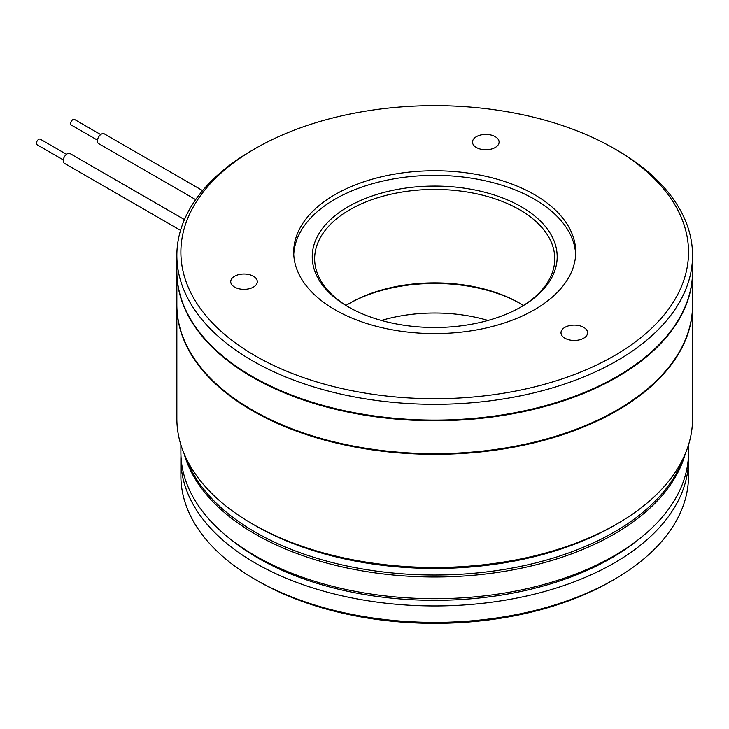<?xml version="1.0" encoding="UTF-8"?>
<svg xmlns="http://www.w3.org/2000/svg" width="729" height="729" viewBox="0 0 729 729"><rect width="100%" height="100%" fill="white"/><g stroke="black" fill="none" stroke-linecap="round" stroke-linejoin="round"><path stroke-width="1.09" d="M176.855 271.58A257.847 148.862 0 0 0 176.855 271.908L176.855 304.804A257.847 148.862 0 0 0 336.033 442.339A257.847 148.862 0 0 0 617.026 410.062A257.847 148.862 0 0 0 692.55 304.804L692.55 271.908A257.847 148.862 0 0 0 692.55 271.58M176.855 271.908A257.847 148.862 0 0 0 336.033 409.443A257.847 148.862 0 0 0 617.026 377.166A257.847 148.862 0 0 0 692.55 271.908M180.883 444.836L180.883 452.18A253.82 146.538 0 0 0 255.232 555.799A253.82 146.538 0 0 0 531.833 587.565A253.82 146.538 0 0 0 688.522 452.18L688.522 444.836M184.054 453.556A253.82 146.538 0 0 0 255.232 534.084A253.82 146.538 0 0 0 512.997 569.859A253.82 146.538 0 0 0 685.351 453.556M258.075 581.131A249.792 144.214 0 0 1 258.075 581.122L255.223 579.482L258.075 581.131A249.792 144.214 0 0 0 611.33 581.122L614.183 579.482A253.82 146.538 180 0 1 255.232 579.482A253.82 146.538 180 0 1 255.223 579.482A253.82 146.538 180 0 1 180.883 475.864L180.883 459.416A253.82 146.538 0 0 0 255.232 563.034A253.82 146.538 0 0 0 531.833 594.8A253.82 146.538 0 0 0 688.522 459.416A253.82 146.538 0 0 0 688.44 455.798M688.522 459.416L688.522 475.864A253.82 146.538 180 0 1 614.183 579.482M638.13 539.815A249.792 144.214 180 0 1 258.075 558.104A249.792 144.214 180 0 1 231.275 539.815M180.965 455.798A253.82 146.538 0 0 0 180.883 459.416M488.011 320.441A116.84 67.451 0 0 0 381.395 320.441M614.183 525.536A253.82 146.538 180 0 1 255.223 525.536L252.38 523.887A257.847 148.862 0 0 0 617.026 523.887L614.183 525.536A253.82 146.538 180 0 1 614.183 525.536L617.035 523.887A257.847 148.862 0 0 0 692.55 418.628L692.55 305.46A257.847 148.862 0 0 0 692.55 305.132M683.191 458.377A253.82 146.538 180 0 1 614.183 532.115A253.82 146.538 180 0 1 362.113 568.912A253.82 146.538 180 0 1 186.214 458.377M176.855 305.132A257.847 148.862 0 0 0 176.855 305.46L176.855 418.628A257.847 148.862 0 0 0 252.38 523.887M176.855 305.46A257.847 148.862 0 0 0 336.033 442.995A257.847 148.862 0 0 0 617.026 410.728A257.847 148.862 0 0 0 692.55 305.46M348.963 303.656A122.481 70.713 180 0 1 520.442 303.656M495.201 136.651A13.295 7.673 180 0 1 499.092 142.082A13.295 7.673 180 0 1 495.201 147.513A13.295 7.673 180 0 1 476.401 147.513A13.295 7.673 180 0 1 472.501 142.082A13.295 7.673 180 0 1 480.712 134.993A13.295 7.673 180 0 1 495.201 136.651M253.419 276.245A13.295 7.673 180 0 1 257.31 281.676A13.295 7.673 180 0 1 253.419 287.098A13.295 7.673 180 0 1 234.62 287.098A13.295 7.673 180 0 1 230.719 281.676A13.295 7.673 180 0 1 238.93 274.578A13.295 7.673 180 0 1 253.419 276.245M583.701 327.339A13.295 7.673 180 0 1 587.592 332.77A13.295 7.673 180 0 1 579.382 339.86A13.295 7.673 180 0 1 564.893 338.192A13.295 7.673 180 0 1 561.002 332.77A13.295 7.673 180 0 1 564.893 327.339A13.295 7.673 180 0 1 583.701 327.339M523.404 305.46A120.057 69.319 0 0 0 519.604 303.164A120.057 69.319 0 0 0 349.811 303.164L349.811 303.164A120.057 69.319 0 0 0 346.002 305.46M348.963 307.274A120.057 69.319 180 0 1 314.646 258.749A120.057 69.319 180 0 1 349.811 209.742A120.057 69.319 180 0 1 480.648 194.716A120.057 69.319 180 0 1 554.76 258.749A120.057 69.319 180 0 1 520.442 307.274M521.308 306.781L521.308 306.781A122.481 70.713 0 0 0 521.308 206.781A122.481 70.713 0 0 0 348.098 206.781A122.481 70.713 0 0 0 348.098 306.781A122.481 70.713 0 0 0 521.308 306.781M293.751 254.476A141.007 81.411 180 0 1 334.994 199.208A141.007 81.411 180 0 1 486.817 181.129A141.007 81.411 180 0 1 575.655 254.476M534.412 309.743A141.007 81.411 0 0 0 575.71 252.17A141.007 81.411 0 0 0 488.667 176.956A141.007 81.411 0 0 0 334.994 194.607A141.007 81.411 0 0 0 293.696 252.17A141.007 81.411 0 0 0 380.738 327.385A141.007 81.411 0 0 0 534.412 309.743M255.223 148.552A253.82 146.538 180 0 1 255.232 148.552A253.82 146.538 180 0 1 614.183 148.552A253.82 146.538 180 0 1 614.183 355.788A253.82 146.538 180 0 1 255.232 355.798A253.82 146.538 180 0 1 255.223 148.552L252.38 150.201L255.223 148.561M252.38 150.201A257.847 148.862 0 0 0 176.855 255.46A257.847 148.862 0 0 0 336.033 392.995A257.847 148.862 0 0 0 617.026 360.727A257.847 148.862 0 0 0 692.55 255.46A257.847 148.862 0 0 0 617.035 150.201L614.183 148.552M692.55 255.46L692.55 271.252A257.847 148.862 180 0 1 617.035 376.51A257.847 148.862 180 0 1 617.026 376.51A257.847 148.862 180 0 1 252.38 376.51A257.847 148.862 180 0 1 176.855 271.252L176.855 255.46M252.662 376.674A257.036 148.397 0 0 0 252.945 376.838A257.036 148.397 0 0 0 616.461 376.838L617.026 376.51M63.277 159.879L37.106 144.77A3.226 1.859 -60 0 1 36.45 143.012A3.226 1.859 -60 0 1 37.954 139.941A3.226 1.859 -60 0 1 40.332 139.184L66.503 154.293M97.467 140.141L71.287 125.033A3.226 1.859 -60 0 1 70.731 122.7A3.226 1.859 -60 0 1 72.517 119.875A3.226 1.859 -60 0 1 74.513 119.447L100.684 134.555A5.641 3.253 120 0 0 97.586 139.494A5.641 3.253 120 0 0 98.57 143.567L195.673 199.637M184.446 219.602L70.03 153.537A5.641 3.253 120 0 0 65.874 154.858A5.641 3.253 120 0 0 63.241 160.243A5.641 3.253 120 0 0 64.389 163.305L180.546 230.373M202.607 190.615L104.211 133.799A5.641 3.253 120 0 0 100.711 134.546M616.461 376.838L617.035 376.51M252.945 376.838L252.38 376.51"/></g></svg>
